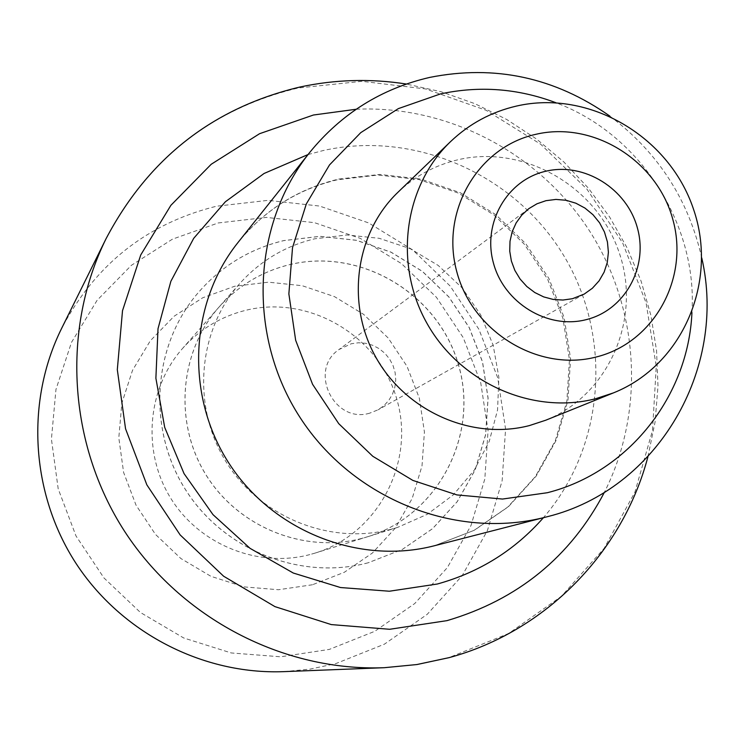 <?xml version="1.0" encoding="UTF-8"?>
<svg xmlns="http://www.w3.org/2000/svg" width="744" height="744" viewBox="0 0 744 744"><rect width="100%" height="100%" fill="white"/><g stroke="black" fill="none" stroke-linecap="round" stroke-linejoin="round"><path stroke-width="0.56" stroke-dasharray="3.72 2.79" d="M218.206 222.958L266.324 217.415L314.433 222.661L360.217 238.35L401.528 263.636L436.403 297.265L463.233 337.627L480.736 382.807L488.064 430.683L484.818 478.978L471.054 525.376L447.349 567.607L414.752 603.533L374.762 631.312L329.313 649.41L280.646 656.794L231.245 652.953L183.675 637.961L140.467 612.517L103.918 577.911L76 535.95L58.199 488.864L51.42 439.155L55.958 389.456L71.498 342.361L97.111 300.297L131.381 265.329L172.459 239.159L218.206 222.958M283.799 671.646L309.988 669.126L335.628 663.676L384.369 644.192L427.205 614.339L462.108 575.763L487.45 530.463L502.135 480.726L505.576 428.981L497.69 377.692L478.913 329.304L450.176 286.059L412.827 250.021L368.596 222.902L319.548 206.051L267.998 200.359L216.411 206.237C147.042 223.507 95.409 264.315 61.492 328.662M691.939 312.573C697.733 223.46 639.654 133.855 555.954 102.746M609.829 116.092C657.845 152.12 688.488 199.401 701.759 257.936M312.471 584.756L278.461 589.732L244.023 586.886L210.915 576.312L180.876 558.521L155.468 534.397L136.05 505.204L123.616 472.44L118.808 437.844L121.849 403.211L132.525 370.317L150.251 340.854L174.059 316.274L202.703 297.786L234.695 286.245L268.435 282.181L302.241 285.715L334.474 296.623L363.584 314.34L388.163 337.981L407.052 366.401L419.346 398.217L424.415 431.92L422.015 465.865L412.204 498.415L395.417 527.961L372.418 553.015L344.314 572.285L312.471 584.756M309.829 554.596C258.122 568.314 199.28 544.692 170.627 498.071C141.806 451.562 147.107 388.442 182.559 348.443C199.885 329.146 221.08 316.395 246.115 310.211C309.709 294.643 379.049 335.99 396.831 399.258C415.478 462.284 378.25 533.783 315.177 553.062L309.829 554.596M361.779 538.405C304.036 553.722 238.099 527.143 205.911 474.793C173.538 422.546 179.378 351.791 218.969 307.132C238.322 285.594 261.981 271.411 289.946 264.585C360.952 247.445 438.356 293.908 458.406 364.681C479.406 435.194 438.179 515.146 367.75 536.694L361.779 538.405M368.178 562.78L367.108 563.059C300.632 580.339 224.874 550.644 186.465 491.198C147.889 431.864 151.72 350.582 194.64 296.958C218.15 268.128 247.826 249.361 283.659 240.638L319.939 236.378L356.302 240.312L390.981 252.188L422.304 271.374L448.79 296.912L469.166 327.583L482.465 361.891L488.036 398.207L485.572 434.784L475.137 469.845L457.197 501.67L432.562 528.64L402.402 549.379L368.178 562.78M368.233 562.762L367.173 563.041C300.678 580.32 224.911 550.625 186.502 491.17C147.926 431.836 151.757 350.545 194.686 296.912C218.197 268.082 247.873 249.305 283.715 240.582L319.994 236.322L356.357 240.256L391.037 252.132L422.369 271.318L448.855 296.865L469.241 327.537L482.549 361.854L488.111 398.17L485.646 434.756L475.211 469.817L457.272 501.642L432.636 528.621L402.467 549.36L368.233 562.762M361.844 538.386C304.091 553.703 238.145 527.124 205.958 474.765C173.575 422.508 179.416 351.745 219.015 307.086C238.368 285.538 262.028 271.355 290.002 264.538C361.017 247.389 438.43 293.852 458.471 364.644C479.48 435.156 438.244 515.127 367.815 536.675L361.844 538.386M391.186 529.244C330.048 545.454 260.102 517.201 225.916 461.587C191.524 406.103 197.662 331.024 239.577 283.762C260.065 260.949 285.119 245.966 314.721 238.805L346.918 234.965L379.235 238.312L410.149 248.645L438.197 265.431L462.08 287.854L480.689 314.852L493.151 345.169L498.88 377.375L497.559 409.963L489.245 441.397L474.263 470.18L453.291 494.89L427.298 514.299L397.51 527.431L391.186 529.244M369.61 413.19C333.944 424.071 308.053 370.149 338.994 349.531L351.308 343.747L358.478 342.77L365.732 343.3L372.753 345.309L379.245 348.704L384.946 353.353L389.614 359.064L393.055 365.583L395.129 372.642L395.734 379.952L394.859 387.206L392.525 394.097L388.842 400.328L383.96 405.647L378.073 409.823L369.61 413.19M397.91 192.315C415.059 176.012 435.119 165.149 458.09 159.737C524.288 144.187 597.19 186.66 619.194 252.644C641.951 318.386 609.094 394.962 545.64 420.258M338.78 179.062L379.849 174.431L421.011 179.09L460.276 192.724L495.755 214.625L525.785 243.697L548.942 278.544L564.119 317.502L570.583 358.71L567.96 400.207L556.345 439.983L536.201 476.076L508.45 506.692L474.393 530.23L434.459 545.733L474.058 530.36L507.78 507.045L535.28 476.699L555.284 440.82L566.863 401.146L569.448 359.612L562.92 318.265L547.593 279.121L524.241 244.116L493.988 214.951L458.332 193.077L419.021 179.555L377.971 175.054L337.19 179.806C297.274 189.469 264.194 210.394 237.959 242.553C264.585 209.92 298.195 188.753 338.78 179.062M308.025 154.557L322.849 150.632C414.706 129.819 515.043 174.403 563.878 255.815C612.917 337.097 605.16 446.558 543.399 517.722M356.181 109.247C447.851 104.997 538.74 152.827 589.099 230.24C639.208 307.821 645.736 410.325 604.426 492.268M106.141 238.545C148.298 158.742 212.3 108.559 298.149 88.006L361.909 81.319L425.568 88.936L486.12 110.307L540.749 144.271L586.942 189.162L622.607 242.842L646.09 302.836L656.255 366.364L652.525 430.469L634.92 492.137L604.128 548.356L561.422 596.307L508.729 633.46L448.539 657.761M218.969 307.132L182.559 348.443M239.577 283.762L219.015 307.086M528.845 208.627L338.994 349.531M647.922 456.769L655.101 421.839L657.984 386.285L656.561 350.619L650.888 315.363L641.058 281.018L627.22 248.059L609.587 216.969L588.402 188.167L563.971 162.08L536.638 139.082L506.766 119.505L474.793 103.639L441.164 91.754L406.345 84.035M584.226 294.075L378.073 409.823M397.51 527.431L367.815 536.675M367.75 536.694L315.177 553.062"/><path stroke-width="1.12" d="M555.954 102.746C518.066 88.462 479.555 85.523 440.439 93.93L398.366 108.615L360.738 132.655L329.499 164.935L306.333 203.912L292.522 247.64L288.867 293.899L295.656 340.268L312.564 384.295L338.734 423.662L372.781 456.277L412.892 480.429L456.909 494.918L502.526 499.047L547.379 492.714C628.634 472.208 688.349 396.134 691.939 312.573M701.759 257.936C727.446 368.754 658.003 489.31 547.491 516.661L546.049 517.034C456.416 540.386 352.944 499.354 300.092 417.551C247.008 335.907 251.807 224.697 309.737 152.418C341.45 113.572 381.467 88.573 429.781 77.395C494.714 64.495 554.736 77.395 609.829 116.092M586.002 319.697C547.528 329.601 503.8 302.864 493.356 262.734C482.335 222.754 507.213 179.871 545.817 171.232C584.263 161.997 626.941 188.632 637.431 228.092C648.48 267.412 624.644 310.397 586.002 319.697M545.957 200.685L536.991 203.782L528.845 208.627L521.786 215.09L516.15 222.902L512.17 231.756L510.003 241.316L509.742 251.212L511.379 261.042L514.876 270.444L520.093 279.047L526.817 286.505L534.787 292.532L543.697 296.903L553.192 299.432L562.91 300.046L572.471 298.707L584.226 294.075L592.373 288.263L599.106 280.832L604.147 272.099L607.29 262.437L608.397 252.253L607.439 241.967L604.454 232.007L599.571 222.791L592.987 214.709L584.979 208.088L575.875 203.205L566.063 200.275L555.954 199.42L545.957 200.685M535.82 134.32C593.48 120.714 657.129 160.63 672.864 219.573C689.446 278.312 654.078 342.817 596.102 357.027C538.377 372.121 472.394 331.982 456.742 271.541C440.225 211.305 477.936 147.033 535.82 134.32M516.522 106.057C589.071 89.289 669.014 136.245 693.371 208.794C718.546 281.083 682.936 365.174 613.456 392.888L595.637 398.719C532.853 415.003 460.424 383.086 427.056 323.491C393.39 264.046 403.908 186.177 450.585 141.593C469.371 123.737 491.347 111.898 516.522 106.057M613.456 392.888L545.64 420.258L529.375 425.587C472.087 440.485 406.271 411.655 376.055 357.641C345.579 303.784 355.297 233.039 397.91 192.315L450.585 141.593M61.492 328.662C25.501 401.435 30.671 493.244 75.73 562.966C120.965 632.577 202.666 674.789 283.799 671.646L384.285 667.703C283.566 671.627 181.331 618.655 124.583 531.309C68.02 443.824 61.417 328.876 106.141 238.545L61.492 328.662M546.049 517.034L434.459 545.733C359.166 565.319 272.955 531.383 229.133 463.549C185.107 395.836 189.339 303.282 237.959 242.553L309.737 152.418M543.399 517.722C514.839 550.207 479.489 572.303 437.351 584.012L389.344 591.229L340.51 587.537L293.276 573.029L250.031 548.328L212.989 514.634L184.056 473.621L164.703 427.372L155.887 378.24L158.007 328.718L170.869 281.297L193.728 238.303L225.348 201.791L264.101 173.464L308.025 154.557M604.426 492.268C570.416 556.912 517.945 599.701 447.023 620.636L389.661 629.284L331.275 624.588L274.927 606.62L223.619 576.219L180.141 534.908L146.856 484.865L125.55 428.777L117.31 369.666L122.509 310.694L140.737 254.959L170.878 205.325L211.231 164.257L259.591 133.697L313.438 115.013L356.181 109.247M448.539 657.761L416.779 664.559L384.285 667.703L417.012 664.531L449.041 657.659C545.817 631.526 622.905 551.974 647.922 456.769M406.345 84.035C370.735 78.445 335.274 79.45 299.981 87.02C213.184 107.657 148.567 158.165 106.141 238.545"/></g></svg>
